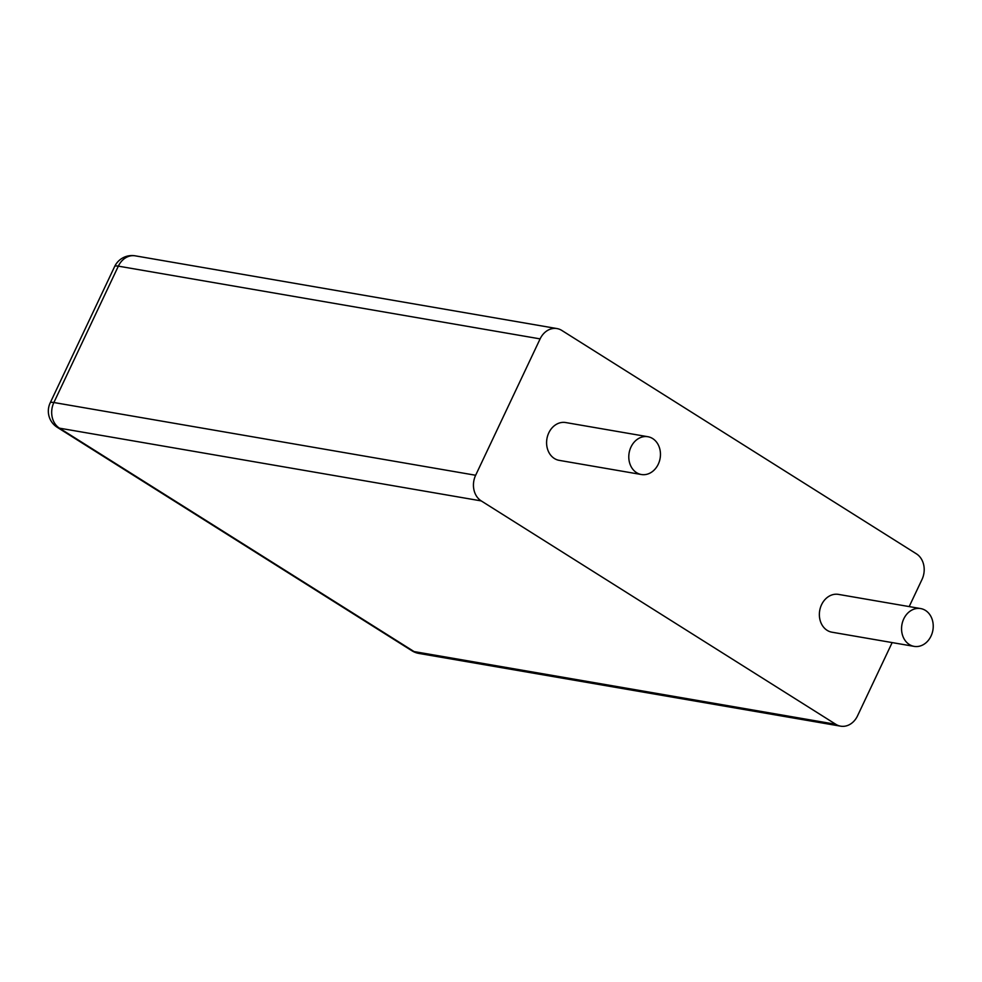 <?xml version="1.0" encoding="UTF-8"?>
<svg xmlns="http://www.w3.org/2000/svg" width="982" height="982" viewBox="0 0 982 982"><rect width="100%" height="100%" fill="white"/><g stroke="black" fill="none" stroke-linecap="round" stroke-linejoin="round"><path stroke-width="1.47" d="M909.185 606.594L922 579.478A19.186 15.737 99.8 0 0 916.415 553.836L561.802 330.431A19.186 15.737 -80.2 0 0 557.003 328.577A19.186 15.737 -80.2 0 0 540.112 338.888L475.644 475.263A19.186 15.737 99.8 0 0 481.229 500.906L835.829 724.311A19.186 15.737 -80.2 0 0 840.629 726.164A19.186 15.737 -80.2 0 0 857.532 715.853L892.159 642.584M914.144 646.377L831.95 632.199A19.186 15.737 -80.2 0 1 821.566 604.703A19.186 15.737 -80.2 0 1 838.468 594.392L920.662 608.57A19.186 15.737 -80.2 0 1 932.9 630.137A19.186 15.737 -80.2 0 1 914.144 646.377A19.186 15.737 -80.2 0 1 903.759 618.881A19.186 15.737 -80.2 0 1 920.662 608.57M641.356 474.515L559.175 460.349A19.186 15.737 -80.2 0 1 548.791 432.853A19.186 15.737 -80.2 0 1 565.693 422.542L647.887 436.72A19.186 15.737 -80.2 0 1 660.125 458.287A19.186 15.737 -80.2 0 1 641.356 474.515A19.186 15.737 -80.2 0 1 630.984 447.031A19.186 15.737 -80.2 0 1 647.887 436.72M835.829 724.311L414.06 651.569L59.46 428.164A19.186 15.737 -80.2 0 1 53.875 402.522L118.343 266.147A19.186 15.737 -80.2 0 1 135.234 255.836A19.186 19.186 0 0 0 114.636 266.539A19.186 3.523 25.3 0 1 118.343 266.147L540.112 338.888M418.86 653.423A19.186 15.737 -80.2 0 1 414.06 651.569A19.186 10.397 -57.8 0 1 411.9 650.747A19.186 19.186 0 0 0 418.86 653.423L840.629 726.164M481.229 500.906L59.46 428.164A19.186 10.397 -57.8 0 1 57.287 427.342L411.9 650.747M475.644 475.263L53.875 402.522A19.186 3.523 25.3 0 0 50.168 402.915L114.636 266.539M557.003 328.577L135.234 255.836M50.168 402.915A19.186 19.186 0 0 0 57.287 427.342"/></g></svg>
